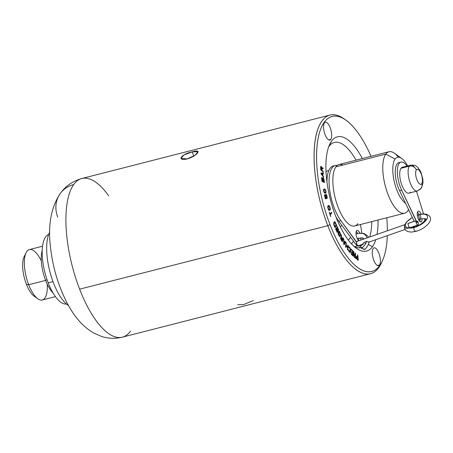 <?xml version="1.0" encoding="UTF-8"?>
<svg xmlns="http://www.w3.org/2000/svg" width="453" height="453" viewBox="0 0 453 453"><rect width="100%" height="100%" fill="white"/><g stroke="black" fill="none" stroke-linecap="round" stroke-linejoin="round"><path stroke-width="0.68" d="M370.577 273.691L122.395 337.151A81.874 30.997 -104.3 0 1 79.626 289.161L327.813 225.702A81.874 30.997 75.7 0 0 370.577 273.691A81.874 30.997 75.7 0 0 381.568 262.576A81.874 30.997 75.7 0 1 327.813 225.702L79.626 289.161A81.874 30.997 -104.3 0 1 73.692 184.558A81.874 30.997 -104.3 0 1 81.829 178.51A81.874 30.997 75.7 0 0 73.692 184.558A29.003 25.589 -144.3 0 0 60.198 193.607A29.003 25.589 -144.3 0 0 57.752 217.168A29.003 25.589 35.7 0 1 73.692 184.558A81.874 30.997 75.7 0 0 79.626 289.161A81.874 30.997 75.7 0 0 122.395 337.151A81.874 30.997 75.7 0 0 130.532 331.103A81.874 30.997 75.7 0 1 79.626 289.161L327.813 225.702A81.874 30.997 -104.3 0 1 315.169 140.294A81.874 30.997 -104.3 0 1 344.076 118.85A81.874 30.997 -104.3 0 1 344.993 119.53A81.874 30.997 75.7 0 0 330.016 115.051A81.874 30.997 75.7 0 0 327.813 225.702L330.005 224.558L327.813 225.702A81.874 30.997 -104.3 0 0 381.086 263.612L382.06 261.596A80 30.289 75.7 0 0 387.304 235.662A80 30.289 75.7 0 1 366.307 271.557A80 30.289 75.7 0 1 330.005 224.558A80 30.289 75.7 0 0 382.06 261.596M187.129 158.946C197.434 155.928 202.808 148.442 192.191 151.891C181.489 153.895 176.115 161.381 187.129 158.946L195.039 155.266L198.097 151.693L192.191 151.891L193.81 156.07L192.191 151.891L184.02 154.915L180.911 158.352L187.129 158.946C197.434 155.928 202.808 148.442 192.191 151.891C181.489 153.895 176.115 161.381 187.129 158.946M371.058 156.325A80 30.289 75.7 0 0 323.136 123.963A80 30.289 75.7 0 0 330.005 224.558A80 30.289 75.7 0 1 323.136 123.963A80 30.289 75.7 0 1 371.058 156.325A80 30.289 75.7 0 0 345.894 120.147A80 30.289 75.7 0 0 317.649 141.104A80 30.289 75.7 0 0 330.005 224.558A80 30.289 75.7 0 0 366.307 271.557A80 30.289 75.7 0 0 387.304 235.662M387.383 230.679A80 30.289 75.7 0 0 386.771 217.785A80 30.289 75.7 0 1 387.383 230.679A80 30.289 75.7 0 0 386.771 217.785M375.735 239.711A58.947 22.322 -104.3 0 1 372.44 246.698A58.947 22.322 -104.3 0 1 335.786 216.5A58.947 22.322 -104.3 0 1 331.511 141.183A58.947 22.322 -104.3 0 1 362.343 158.55A58.947 22.322 75.7 0 0 331.511 141.183A58.947 22.322 75.7 0 0 329.801 144.094A58.947 22.322 75.7 0 0 330.35 199.473A58.947 22.322 75.7 0 0 356.454 248.318A58.947 22.322 75.7 0 0 372.44 246.698L368.329 244.501L372.44 246.698A58.947 22.322 75.7 0 0 375.735 239.711A58.947 22.322 -104.3 0 1 372.44 246.698A58.947 22.322 -104.3 0 1 337.621 220.99A58.947 22.322 -104.3 0 1 329.02 145.883A58.947 22.322 -104.3 0 1 362.343 158.55M378.057 220.016A58.947 22.322 -104.3 0 1 377.032 234.303A58.947 22.322 75.7 0 0 378.057 220.016A58.947 22.322 -104.3 0 1 377.032 234.303M373.136 248.499A9.219 3.488 -104.3 0 1 378.867 253.221A9.219 3.488 -104.3 0 1 379.535 264.999A9.219 3.488 -104.3 0 1 373.804 260.277A9.219 3.488 -104.3 0 1 373.136 248.499A9.219 3.488 75.7 0 0 373.346 258.969A9.219 3.488 75.7 0 0 378.617 265.679A9.219 3.488 75.7 0 0 379.535 264.999A9.219 3.488 75.7 0 0 379.325 254.529A9.219 3.488 75.7 0 0 374.053 247.819A9.219 3.488 75.7 0 0 373.136 248.499M324.416 122.888A9.219 3.488 -104.3 0 1 330.146 127.61A9.219 3.488 -104.3 0 1 330.815 139.388A9.219 3.488 -104.3 0 1 325.084 134.666A9.219 3.488 -104.3 0 1 324.416 122.888A9.219 3.488 75.7 0 0 324.62 133.358A9.219 3.488 75.7 0 0 329.897 140.068A9.219 3.488 75.7 0 0 330.815 139.388A9.219 3.488 75.7 0 0 330.605 128.912A9.219 3.488 75.7 0 0 325.328 122.208A9.219 3.488 75.7 0 0 324.416 122.888A9.219 3.488 -104.3 0 1 331.403 132.208A9.219 3.488 -104.3 0 1 327.021 138.318A9.219 3.488 -104.3 0 1 324.416 122.888M357.711 257.157L356.505 256.398L356.211 257.683L356.726 259.127L358.266 260.339L357.83 254.994L357.513 254.767L357.542 257.196L357.513 254.767L357.83 254.994L358.266 260.339L356.726 259.127L356.211 257.683L356.505 256.398L357.711 257.157L357.513 254.767L357.83 254.994L358.266 260.339L356.488 258.635L356.324 256.585L357.711 257.157L356.437 256.466M355.231 255.282L354.325 254.478L353.431 251.46L354.121 256.947L355.673 258.425L355.458 253.25L355.135 252.967L355.067 255.322L355.135 252.967L355.458 253.25L355.673 258.425L353.895 256.432L353.634 255.033L354.02 254.416L353.431 251.46L354.325 254.478L355.231 255.282L355.135 252.967L355.458 253.25L355.673 258.425L353.895 256.432L353.634 255.033L354.02 254.416L353.431 251.46L354.325 254.478L355.231 255.282L354.161 254.524L353.476 251.692L353.804 251.789L353.476 251.692M352.683 251.341L351.075 249.665L351.075 249.031L353 251.041L353.006 256.013L351.081 253.997L351.081 253.363L352.683 255.039L352.683 253.669L351.296 252.213L351.29 251.579L352.683 253.034L352.683 251.341L351.075 249.665L351.075 249.031L353 251.041L351.075 249.246L353 251.041L353.006 256.013L351.081 253.997L351.081 253.363L352.683 255.039L351.081 253.584L352.683 255.039L352.683 253.669L351.296 252.213L351.29 251.579L352.513 253.074L351.29 251.8L352.683 253.034L352.683 251.341L352.683 253.034L351.29 251.579L351.296 252.213L352.683 253.669L352.683 255.039L351.081 253.363L351.081 253.997L353.006 256.013L353 251.041L351.075 249.031L351.075 249.665L352.683 251.341M350.311 252.383L350.458 249.065L349.314 246.942L348.821 246.664L348.516 247.247L349.286 247.548L350.129 248.878L350.118 251.625L349.444 251.687L348.753 250.752L348.731 249.948L348.414 249.563L348.442 250.13L349.858 252.474L350.311 252.383L350.509 251.67L350.458 249.065L349.314 246.942L350.458 249.065L350.435 252.111L349.858 252.474L348.64 250.786L348.414 249.563L349.608 251.647L349.999 251.794L350.192 251.285L350.129 248.878L349.286 247.548L348.516 247.247L348.821 246.664L350.056 247.944L350.577 250.164L350.311 252.383L349.858 252.474L348.844 251.245L348.414 249.563L349.829 251.806L350.254 249.779L349.767 248.125L348.516 247.247L348.821 246.664L349.314 246.942L348.725 246.726M347.621 247.134L346.149 245.096L346.347 243.023L346.03 242.582L345.599 247.021L345.916 247.457L346.092 245.662L347.57 247.7L347.394 249.495L347.711 249.931L348.142 245.492L347.825 245.056L347.457 247.179L345.979 245.141L347.457 247.179L347.825 245.056L348.142 245.492L347.711 249.931L347.394 249.495L347.57 247.7L346.092 245.662L345.916 247.457L345.599 247.021L346.03 242.582L346.347 243.023L346.149 245.096L347.621 247.134L347.825 245.056L348.142 245.492L347.802 245.299L348.142 245.492L347.711 249.931L347.394 249.495L347.57 247.7L346.092 245.662L345.916 247.457L345.599 247.021L346.03 242.582L346.347 243.023L346.007 242.825L346.347 243.023L346.149 245.096L346.007 242.825M344.931 242.213L343.895 240.6L343.544 238.742L343.714 244.144L344.133 244.79L345.611 241.97L345.305 241.483L344.761 242.253L343.725 240.639L344.931 242.213L345.305 241.483L345.611 241.97L344.133 244.79L343.714 244.144L343.544 238.742L343.895 240.6L344.931 242.213L345.305 241.483L345.611 241.97L344.133 244.79L343.714 244.144L343.544 238.742L343.855 239.224L343.555 239.065L343.725 240.639L343.555 239.065M342.445 239.218L341.59 237.723L341.222 234.728L341.251 237.355L340.786 237.225L340.605 237.695L340.826 239.195L342.27 241.823L343.136 238.063L342.83 237.536L342.275 239.258L342.83 237.536L343.136 238.063L342.27 241.823L340.679 238.606L340.679 237.378L341.251 237.355L341.222 234.728L341.59 237.723L342.445 239.218L342.83 237.536L343.136 238.063L342.27 241.823L340.679 238.606L340.679 237.378L341.251 237.355L341.222 234.728L341.59 237.723L342.445 239.218L341.42 237.768L341.228 235.067L341.573 235.339L341.228 235.067M339.954 236.5L340.52 234.218L339.342 231.245L338.816 230.922L338.334 232.196L339.065 233.612L338.595 232.372L338.895 231.676L339.909 232.927L340.209 234.201L339.824 235.668L339.354 235.928L339.688 235.86L338.946 235.486L338.131 232.848L338.17 233.969L339.478 236.506L339.954 236.5L340.458 235.152L340.265 233.035L339.342 231.245L340.265 233.035L340.458 235.152L339.767 236.596L338.538 235.028L338.131 232.848L339.518 235.888L340.209 234.201L339.252 231.772L338.765 232.332L339.065 233.612L338.334 232.196L338.816 230.922L340.044 232.491L340.526 234.699L339.767 236.596L338.538 235.028L338.131 232.848L339.518 235.888L340.209 234.201L339.252 231.772L338.765 232.332L339.065 233.612L338.334 232.196L338.816 230.922L339.342 231.245L338.759 231.002M338.108 229.326L336.709 226.336L336.873 225.951L338.55 229.546L337.281 232.536L335.605 228.946L335.769 228.567L337.168 231.557L337.513 230.73L336.302 228.136L336.466 227.751L337.678 230.345L338.108 229.326L336.709 226.336L336.873 225.951L338.55 229.546L336.783 226.166L338.55 229.546L337.281 232.536L335.605 228.946L335.769 228.567L336.998 231.602L335.679 228.776L336.998 231.602L337.513 230.73L336.466 227.751L337.508 230.39L336.375 227.967L337.508 230.39L338.108 229.326L337.678 230.345L336.466 227.751L336.302 228.136L337.513 230.73L337.168 231.557L335.769 228.567L335.605 228.946L337.281 232.536L338.55 229.546L336.873 225.951L336.709 226.336L338.108 229.326M336.505 225.135L334.954 221.851L334.444 221.659L333.782 222.65L333.804 224.626L335.056 227.717L336.505 225.135L334.994 227.57L336.505 225.135L334.784 221.891L336.505 225.135L335.056 227.717L333.804 224.626L333.782 222.65L334.444 221.659L334.954 221.851L336.505 225.135L335.056 227.717L333.691 224.099L333.782 222.65L334.444 221.659L334.954 221.851L334.399 221.698M330.82 216.324L330.209 214.529L331.811 213.046L331.579 212.366L329.977 213.856L329.172 212.231L330.628 216.506L329.172 212.231L329.977 213.856L331.579 212.366L331.811 213.046L330.209 214.529L330.628 216.506L329.172 212.231L329.807 213.895L329.223 212.185L329.807 213.895L331.579 212.366L331.811 213.046L331.443 212.497L331.811 213.046L330.039 214.569L331.641 213.086L331.443 212.497M330.01 210.062L330.248 208.42L329.093 205.577L327.995 205.843L327.729 206.415L328.17 209.009L329.15 210.452L330.282 209.49L329.841 206.896L329.093 205.577L329.841 206.896L330.282 209.49L329.15 210.452L328.385 209.558L327.729 206.415L328.861 205.452L329.841 206.896L330.282 209.49L329.15 210.452L328.385 209.558L327.7 206.976L327.995 205.843L329.093 205.577L328.555 205.498M325.939 194.949L325.792 196.166L326.556 198.612L325.333 198.731L324.405 194.739L325.43 198.125L326.183 198.052L325.469 195.594L325.945 194.343L326.964 196.047L326.975 198.573L326.573 195.605L325.939 194.949L325.56 195.73L325.662 195.118M321.075 173.941L320.99 173.04L323.34 172.91L323.402 173.584L322.802 173.607L323.012 175.855L323.759 177.406L321.075 173.941L320.99 173.04L323.34 172.91L320.996 173.074L323.34 172.91L323.402 173.584L322.632 173.652L322.847 175.9L322.632 173.652L322.847 175.9L323.533 176.772L322.847 175.9L322.632 173.652L323.402 173.584L323.34 172.91L320.99 173.04L321.075 173.941L323.759 177.406L321.075 173.941M325.645 193.154L325.928 191.228L325.016 189.286L324.133 188.969L323.64 189.377L323.816 191.693L324.977 193.199L325.645 193.154L325.99 192.497L325.741 190.515L324.841 189.156L325.741 190.515L325.917 192.836L324.977 193.199L324.076 192.299L323.533 190.283L324.133 188.969L325.26 189.547L326.024 191.925L325.645 193.154L324.297 192.667L323.561 189.711L323.912 189.06L324.575 189.014L324.014 189.014L324.841 189.156L324.014 189.014M322.7 178.397L321.981 177.406L321.573 178.069L321.958 181.376L324.422 182.57L323.935 179.212L323.029 177.91L322.53 178.442L323.029 177.91L323.719 178.675L324.422 182.57L321.958 181.376L321.573 178.069L321.84 177.44L322.191 177.502L322.7 178.397L323.029 177.91L323.719 178.675L324.422 182.57L321.958 181.376L321.573 178.069L321.981 177.406L322.7 178.397L321.828 177.457M321.998 168.567L322.1 170.419L323.238 171.364L323.278 172.021L320.724 169.898L320.747 166.478L321.319 166.54L321.856 167.82L323.051 167.882L323.091 168.641L321.998 168.567L322.1 170.419L321.828 168.607L321.93 170.458L323.074 171.41L321.93 170.458L321.828 168.607L323.091 168.641L321.998 168.567L321.93 170.458L323.238 171.364L323.278 172.021L320.724 169.898L320.605 166.778L320.945 166.336L321.319 166.54L320.866 166.393M364.371 249.501L360.735 247.7A54.269 20.549 -104.3 0 1 354.11 246.443A54.269 20.549 75.7 0 0 360.735 247.7L361.505 248.295A11.297 7.639 -36.4 0 0 366.63 241.256C368 241.97 368.799 242.208 369.014 241.97C368.799 242.208 368 241.97 366.63 241.256A11.297 7.639 143.6 0 1 361.505 248.295L360.735 247.7A54.269 20.549 -104.3 0 1 354.11 246.443M328.651 146.863A54.269 20.549 -104.3 0 1 328.94 146.444L331.511 141.183L328.94 146.444A54.269 20.549 75.7 0 0 328.651 146.863A54.269 20.549 -104.3 0 1 328.94 146.444A54.269 20.549 -104.3 0 1 356.075 160.152A54.269 20.549 75.7 0 0 334.337 142.44A54.269 20.549 75.7 0 0 328.94 146.444L331.511 141.183M356.024 234.059A11.297 7.639 143.6 0 1 366.856 237.865A11.297 7.639 -36.4 0 0 356.024 234.059A11.297 7.639 143.6 0 1 366.851 237.825M350.724 237.417A11.297 7.639 -36.4 0 0 348.414 240.164A11.297 7.639 143.6 0 1 350.724 237.417A11.297 7.639 143.6 0 0 348.414 240.164M364.971 249.32L361.505 248.295L364.92 249.393C367.326 247.032 368.719 244.427 369.099 241.579M364.053 242.638L366.63 241.256C368 241.97 368.799 242.208 369.014 241.97M362.983 244.518L361.936 244.784M357.593 245.894L354.563 246.67M369.744 236.851A54.269 20.549 75.7 0 0 371.788 221.619A54.269 20.549 -104.3 0 1 369.744 236.851A54.269 20.549 75.7 0 0 371.788 221.619M337.36 220.385L338.063 220.203M328.77 170.583L325.99 171.296M342.128 225.753L340.05 226.285M363.289 244.071L358.499 245.747A2.339 1.025 -109.3 0 1 357.128 244.694A2.339 1.025 -109.3 0 1 356.494 242.213A2.339 1.025 -109.3 0 0 357.281 244.943A2.339 1.025 -109.3 0 0 358.731 245.571A2.339 1.025 -109.3 0 1 357.281 244.943A2.339 1.025 -109.3 0 1 356.494 242.213L357.36 241.279L356.698 242.145L340.888 220.69A31.721 12.01 -104.3 0 1 329.189 185.311A31.721 12.01 -104.3 0 1 337.23 165.407A31.721 12.01 75.7 0 0 335.237 165.481A31.721 12.01 75.7 0 0 329.388 187.701A31.721 12.01 75.7 0 0 340.888 220.69L338.793 221.228A31.721 12.01 -104.3 0 1 335.747 216.398A31.721 12.01 -104.3 0 0 338.793 221.228L355.628 244.076L338.793 221.228L355.628 244.076L356.732 243.793M326.958 182.038A31.721 12.01 -104.3 0 1 334.223 165.877A31.721 12.01 -104.3 0 0 326.958 182.038A31.721 12.01 -104.3 0 1 333.142 166.019L335.237 165.481M359.778 245.396A10.108 3.828 -104.3 0 1 355.628 244.076A10.108 3.828 75.7 0 0 359.778 245.396M358.55 240.588A5.527 2.089 75.7 0 0 358.736 237.984A5.527 2.089 -104.3 0 1 358.55 240.588A5.527 2.089 -104.3 0 0 358.736 237.984M357.547 233.459A5.527 2.089 75.7 0 0 356.211 231.426A5.527 2.089 -104.3 0 1 357.547 233.459A5.527 2.089 -104.3 0 0 356.211 231.426M360.429 224.518L361.907 233.018M359.659 245.339A10.108 3.828 75.7 0 0 360.933 245.532A10.108 3.828 75.7 0 0 362.134 244.473A10.108 3.828 -104.3 0 1 359.659 245.339A10.108 3.828 75.7 0 0 362.134 244.473M362.864 239.263A10.108 3.828 75.7 0 0 362.74 237.95A10.108 3.828 -104.3 0 1 362.864 239.263A10.108 3.828 75.7 0 0 362.74 237.95M360.933 245.532L358.833 246.064A10.108 3.828 -104.3 0 1 355.628 244.076M359.705 233.04A5.527 2.089 75.7 0 0 357.06 230.384A5.527 2.089 75.7 0 0 356.511 230.792A5.527 2.089 75.7 0 0 356.29 235.786A5.527 2.089 75.7 0 0 358.697 240.719A5.527 2.089 -104.3 0 1 356.041 232.208A5.527 2.089 -104.3 0 1 359.705 233.04A5.527 2.089 75.7 0 0 356.511 230.792A5.527 2.089 75.7 0 0 356.29 235.786A5.527 2.089 75.7 0 0 358.697 240.719M360.656 240.033A5.527 2.089 75.7 0 0 360.854 237.655A5.527 2.089 -104.3 0 1 360.656 240.033A5.527 2.089 75.7 0 0 360.854 237.655M337.23 165.407A31.721 12.01 75.7 0 0 329.189 185.311A31.721 12.01 75.7 0 0 340.888 220.69L356.494 242.213L340.888 220.69L338.793 221.228A31.721 12.01 -104.3 0 1 335.747 216.398M356.698 242.145L356.907 241.438L404.795 224.677M404.84 224.665C403.889 227.31 404.925 228.505 407.955 228.244C404.925 228.505 403.889 227.31 404.84 224.665L356.907 241.438M408.419 228.001L408.974 227.044M414.218 221.381L407.87 223.601L408.974 227.015L407.87 223.601L414.218 221.381L408.249 223.38M400.967 162.1A18.715 7.084 75.7 0 0 401.669 190.181L399.569 190.719A18.715 7.084 75.7 0 1 395.226 171.642A18.715 7.084 75.7 0 1 399.976 162.582A18.715 7.084 75.7 0 0 395.226 171.642A18.715 7.084 75.7 0 0 399.569 190.719A18.715 7.084 -104.3 0 1 398.872 162.638L400.967 162.1A18.715 7.084 75.7 0 1 407.117 166.081A18.715 7.084 75.7 0 0 397.796 166.704A18.715 7.084 75.7 0 0 401.669 190.181L399.569 190.719L414.291 221.528L416.097 220.877A2.339 1.025 70.7 0 0 416.443 223.539A2.339 1.025 70.7 0 0 417.983 224.926A2.339 1.025 70.7 0 0 418.215 224.756A2.339 1.025 70.7 0 0 417.496 221.092A2.339 1.025 -109.3 0 1 418.215 224.756A2.339 1.025 -109.3 0 1 416.584 223.816A2.339 1.025 -109.3 0 1 416.097 220.877L417.213 222.717L417.496 221.092A2.339 1.025 -109.3 0 1 418.215 224.756A2.339 1.025 -109.3 0 1 416.584 223.816A2.339 1.025 -109.3 0 1 416.097 220.877L401.669 190.181L417.213 222.717L416.097 220.877L414.291 221.528L416.097 220.877M364.971 243.476L365.497 243.204M418.278 224.665A11.699 4.428 75.7 0 0 418.697 225.305A11.699 4.428 75.7 0 1 418.278 224.665A11.699 4.428 75.7 0 0 418.697 225.305M424.818 220.77A11.699 4.428 75.7 0 0 424.608 218.669A11.699 4.428 75.7 0 1 424.818 220.77A11.699 4.428 75.7 0 0 424.608 218.669M423.549 213.935A11.699 4.428 75.7 0 0 423.538 213.901A11.699 4.428 75.7 0 1 423.549 213.935A11.699 4.428 75.7 0 0 423.538 213.901L416.488 191.211M422.111 218.742A5.527 2.089 -104.3 0 1 421.59 221.443A5.527 2.089 -104.3 0 1 418.153 218.612A5.527 2.089 -104.3 0 1 417.757 211.557A5.527 2.089 -104.3 0 1 421.103 214.161A5.527 2.089 75.7 0 0 418.306 211.143A5.527 2.089 75.7 0 0 417.757 211.557A5.527 2.089 75.7 0 0 417.881 217.831A5.527 2.089 75.7 0 0 421.041 221.851A5.527 2.089 75.7 0 0 421.59 221.443L420.361 221.755L421.59 221.443A5.527 2.089 75.7 0 0 422.111 218.742A5.527 2.089 -104.3 0 1 421.59 221.443A5.527 2.089 -104.3 0 1 418.181 218.686A5.527 2.089 -104.3 0 1 417.711 211.619A5.527 2.089 -104.3 0 1 421.103 214.161M417.298 191.002L408.906 193.148A13.335 5.051 -104.3 0 1 401.279 183.442A13.335 5.051 -104.3 0 1 400.979 168.295A13.335 5.051 -104.3 0 1 403.934 167.542A13.335 5.051 75.7 0 0 400.712 181.483A13.335 5.051 75.7 0 0 410.231 192.163A13.335 5.051 -104.3 0 1 401.941 185.334A13.335 5.051 -104.3 0 1 400.979 168.295A13.335 5.051 -104.3 0 1 402.304 167.31L410.69 165.169A13.335 5.051 75.7 0 0 409.365 166.149L400.979 168.295L409.365 166.149A13.335 5.051 -104.3 0 1 410.69 165.169C414.065 165.096 415.775 165.328 415.826 165.866L417.768 167.316L420.741 171.676L422.87 179.156L422.943 183.346L421.233 188.267A5.612 4.955 -144.3 0 0 421.709 183.708A7.718 2.922 75.7 0 0 421.148 173.844A7.718 2.922 75.7 0 0 416.347 169.886A5.612 4.955 -144.3 0 0 409.365 166.149A5.612 4.955 35.7 0 1 416.347 169.886A7.718 2.922 75.7 0 0 416.907 179.75A7.718 2.922 75.7 0 0 421.709 183.708A7.718 2.922 75.7 0 0 421.148 173.844A7.718 2.922 75.7 0 0 416.347 169.886A7.718 2.922 75.7 0 0 416.907 179.75A7.718 2.922 75.7 0 0 421.709 183.708A5.612 4.955 35.7 0 1 421.233 188.267L417.298 191.002A13.335 5.051 -104.3 0 1 409.665 181.302A13.335 5.051 -104.3 0 1 409.365 166.149A13.335 5.051 75.7 0 0 409.665 181.302A13.335 5.051 75.7 0 0 417.298 191.002A13.335 5.051 75.7 0 0 418.623 190.017A5.612 4.955 -144.3 0 0 421.233 188.267M416.364 225.492A11.699 4.428 75.7 0 0 416.811 226.132A11.699 4.428 -104.3 0 1 416.364 225.492A11.699 4.428 75.7 0 0 416.811 226.132M405.565 203.272L414.291 221.528L405.565 203.272A24.235 9.173 -104.3 0 1 394.348 181.942A24.235 9.173 -104.3 0 1 395.095 159.077A24.235 9.173 -104.3 0 1 407.626 165.951A24.235 9.173 75.7 0 0 401.664 158.414A24.235 9.173 75.7 0 0 395.095 159.077A24.235 9.173 75.7 0 0 394.348 181.942A24.235 9.173 75.7 0 0 405.565 203.272L399.569 190.719L405.565 203.272A24.235 9.173 -104.3 0 1 394.348 181.942A24.235 9.173 -104.3 0 1 395.095 159.077L385.786 154.094A31.721 12.01 -104.3 0 1 394.382 153.222L401.664 158.414M417.451 212.185A5.527 2.089 -104.3 0 1 418.974 214.626A5.527 2.089 -104.3 0 0 417.451 212.185A5.527 2.089 -104.3 0 1 418.974 214.626M420.01 219.19A5.527 2.089 -104.3 0 1 419.795 221.347A5.527 2.089 -104.3 0 0 420.01 219.19A5.527 2.089 -104.3 0 1 419.795 221.347M408.51 209.433L407.808 210.871A31.721 12.01 -104.3 0 1 388.085 194.62A31.721 12.01 -104.3 0 1 385.786 154.094L335.86 166.857A31.721 12.01 -104.3 0 1 339.014 164.518L388.934 151.749A31.721 12.01 75.7 0 0 385.786 154.094A31.721 12.01 75.7 0 0 386.5 190.13A31.721 12.01 75.7 0 0 404.654 213.216A31.721 12.01 75.7 0 0 407.808 210.871L408.51 209.433L407.808 210.871A31.721 12.01 75.7 0 0 408.583 209.586A31.721 12.01 -104.3 0 1 407.808 210.871A31.721 12.01 -104.3 0 1 383.833 179.309A31.721 12.01 -104.3 0 1 398.374 157.18A31.721 12.01 75.7 0 0 388.934 151.749M404.654 213.216L354.733 225.979A31.721 12.01 -104.3 0 1 336.579 202.893A31.721 12.01 -104.3 0 1 335.86 166.857L385.786 154.094L335.86 166.857A31.721 12.01 -104.3 0 1 342.904 165.056A31.721 12.01 75.7 0 0 335.237 198.221A31.721 12.01 75.7 0 0 357.881 223.635A31.721 12.01 -104.3 0 1 338.165 207.383A31.721 12.01 -104.3 0 1 335.86 166.857M407.87 223.601L408.968 226.828M412.309 217.389L406.403 222.123L404.665 225.033L404.359 227.802L405.48 230.13L407.836 231.619L411.228 232.089L415.486 231.466A2.339 0.883 -104.3 0 1 414.28 230.135A2.339 0.883 -104.3 0 1 413.923 227.536A2.339 0.883 -104.3 0 1 414.325 226.936A2.339 0.883 75.7 0 0 413.923 227.536A12.038 5.159 154.5 0 1 405.395 225.69A12.038 5.159 154.5 0 1 412.349 217.468A12.038 5.159 -25.5 0 0 405.395 225.69A12.038 5.159 -25.5 0 0 413.923 227.536A2.339 0.883 75.7 0 0 414.28 230.135A2.339 0.883 75.7 0 0 415.486 231.466A2.339 0.883 75.7 0 0 415.888 230.86M418.606 219.631L420.378 219.093A2.339 0.883 -104.3 0 1 419.042 217.389A2.339 0.883 -104.3 0 1 418.985 214.733A12.038 5.159 154.5 0 1 427.247 218.374A12.038 5.159 154.5 0 1 413.923 227.536A12.038 5.159 -25.5 0 0 427.247 218.374A12.038 5.159 -25.5 0 0 418.985 214.733A2.339 0.883 -104.3 0 1 419.218 214.558A2.339 0.883 75.7 0 0 418.985 214.733A12.038 5.159 -25.5 0 0 417.309 215.226A12.038 5.159 154.5 0 1 418.985 214.733A2.339 0.883 75.7 0 0 419.042 217.389A2.339 0.883 75.7 0 0 420.378 219.093A2.339 0.883 75.7 0 0 420.611 218.918M26.359 284.161A22.271 8.431 75.7 0 1 25.17 255.181A22.271 8.431 75.7 0 0 26.359 284.161A22.271 8.431 75.7 0 0 35.889 297.089A22.271 8.431 75.7 0 1 26.359 284.161L28.686 284.733A26.014 9.847 75.7 0 0 37.809 298.776L34.168 296.177A22.271 8.431 -104.3 0 1 26.359 284.161A22.271 8.431 -104.3 0 1 24.1 256.806L26.048 252.78A26.014 9.847 75.7 0 0 28.686 284.733L26.359 284.161L28.686 284.733A26.014 9.847 -104.3 0 1 29.388 249.58L42.542 246.217M42.203 250.486A26.014 9.847 75.7 0 0 45.617 280.407L28.686 284.733L45.617 280.407A26.014 9.847 75.7 0 0 53.08 293.029A26.014 9.847 -104.3 0 1 45.617 280.407L47.044 279.66L45.617 280.407A26.014 9.847 -104.3 0 1 42.203 250.486A26.014 9.847 -104.3 0 0 45.617 280.407L28.686 284.733A26.014 9.847 75.7 0 0 41.331 300.096A26.014 9.847 75.7 0 0 47.293 284.699M55.43 296.619L42.276 299.982A26.014 9.847 -104.3 0 1 28.686 284.733A26.014 9.847 75.7 0 1 26.155 252.559A26.014 9.847 75.7 0 1 41.121 260.571M66.444 303.997A35.917 13.601 -104.3 0 1 48.205 282.836A35.917 13.601 -104.3 0 0 66.444 303.997A35.917 13.601 -104.3 0 1 48.205 282.836A35.917 13.601 -104.3 0 1 48.664 234.456A35.917 13.601 -104.3 0 0 48.205 282.836L52.99 281.613L48.205 282.836A35.917 13.601 -104.3 0 1 48.664 234.456M49.711 232.112A40.934 15.498 75.7 0 0 49.762 271.217A40.934 15.498 75.7 0 0 68.488 305.549A40.934 15.498 -104.3 0 1 49.762 271.217A40.934 15.498 -104.3 0 1 49.711 232.112A40.934 15.498 -104.3 0 0 49.762 271.217A40.934 15.498 -104.3 0 0 68.488 305.549M81.829 178.51C72.656 181.121 65.442 186.149 60.198 193.607A29.003 25.589 35.7 0 1 73.692 184.558A81.874 30.997 75.7 0 1 108.612 195.758A81.874 30.997 75.7 0 0 81.829 178.51L330.016 115.051M377.485 265.52L379.535 264.999A9.219 3.488 75.7 0 0 376.93 249.569A9.219 3.488 75.7 0 0 372.542 255.679A9.219 3.488 75.7 0 0 379.535 264.999M328.765 139.909L330.815 139.388M357.83 254.994L358.085 260.209L357.53 254.943M356.59 256.517L357.542 257.196L356.76 256.472M357.904 259.541L356.568 258.64L356.613 257.117L356.732 258.595L357.904 259.541L357.762 257.836L356.76 257.117L356.732 258.595L357.904 259.541L357.762 257.836L356.76 257.117L356.358 257.31L356.76 257.117L357.762 257.836L357.904 259.541L356.568 258.64L356.613 257.117M357.734 259.586L356.568 258.64L356.358 257.31L356.568 258.64L357.734 259.586M355.458 253.25L355.497 258.272L355.146 253.17M354.325 254.478L355.067 255.322L354.161 254.524L353.804 251.789M355.333 257.593L353.986 256.489L354.093 255.016L354.155 256.443L355.333 257.593L355.26 255.939L354.252 255.045L354.155 256.443L355.333 257.593L355.26 255.939L354.252 255.045L353.827 255.181L354.252 255.045L355.26 255.939L355.333 257.593L353.986 256.489L354.093 255.016M355.163 257.638L353.986 256.489L353.827 255.181L353.986 256.489L355.163 257.638M353 251.041L352.842 255.837L352.836 251.087L351.075 249.246M349.999 251.794L348.963 251.109L348.425 249.824M349.829 251.806L348.963 251.109L348.731 249.948M350.005 252.508L350.379 249.637L349.042 246.721M348.142 245.492L347.564 249.733L347.802 245.299M345.769 247.259L346.092 245.662M346.149 245.096L347.457 247.179L345.979 245.141L346.347 243.023M345.611 241.97L344.048 244.665L345.446 242.01L345.214 241.653M343.895 240.6L344.761 242.253L343.725 240.639L343.855 239.224M343.81 244.161L343.889 241.03L343.81 244.161L343.719 241.07L343.98 244.116L344.824 242.48L343.719 241.07L343.81 244.161L344.824 242.48L343.81 244.161M343.136 238.063L342.157 241.625L342.779 237.774M341.59 237.723L342.275 239.258L341.42 237.768L341.573 235.339M342.055 240.894L340.741 238.267L341.069 237.831L340.967 238.884L342.055 240.894L342.332 239.694L341.211 237.842L340.911 238.221L342.055 240.894L342.332 239.694L341.211 237.842L340.798 238.023L341.211 237.842L342.332 239.694L341.89 240.939L340.798 238.929L341.069 237.831M341.89 240.939L340.798 238.929L340.798 238.023L340.798 238.929L341.89 240.939M339.688 235.86L338.946 235.486L338.091 233.136M339.201 233.182L338.969 233.425L338.595 232.372L339.065 231.636M338.969 233.425L338.595 232.372L338.946 231.755M339.518 235.905L338.504 234.643L338.419 233.414M339.71 236.579L340.35 234.263L339.104 231.013M338.55 229.546L337.208 232.372L338.38 229.586L336.783 226.166M334.994 227.57L336.336 225.181L334.654 221.647M334.807 226.8L333.793 224.02L334.676 222.344L333.963 223.975L334.807 226.8L334.014 224.915L334.977 226.76L336.052 224.841L334.676 222.344L334.048 223.278L334.014 224.915L333.799 223.646L334.342 222.502L334.858 222.389L334.342 222.502L333.793 224.02L334.807 226.8L336.052 224.841L334.858 222.389L336.052 224.841L334.807 226.8M330.599 216.421L330.039 214.569L331.811 213.046M329.286 210.447L330.016 209.864L330.141 208.975L328.861 205.452M328.249 208.895L327.904 206.789L328.827 206.155L328.074 206.749L328.249 208.895L328.136 207.933L328.98 209.739L329.931 209.156L329.591 207.049L329.025 206.166L328.074 206.749L328.136 207.933L327.904 206.789L329.025 206.166L327.904 206.789L328.249 208.895L328.98 209.739L329.931 209.156L329.591 207.049L329.025 206.166L329.591 207.049L329.931 209.156L328.81 209.779L328.249 208.895L328.601 209.292L328.074 206.749L328.827 206.155M329.178 209.75L328.618 209.626L328.419 208.856M329.014 209.796L328.431 209.331L329.014 209.796M326.364 197.791L326.381 198.629L325.622 196.206L325.826 195.079M326.183 198.052L325.905 197.474L326.183 198.052L325.265 198.165L324.405 194.739L325.333 198.731L326.556 198.612L325.333 198.731L324.41 194.762M327.111 198.318L326.964 196.047L326.964 196.795L326.783 195.464L326.8 196.092L325.945 194.343L325.469 194.994L325.905 197.474L325.469 194.994L325.758 194.365L326.234 194.558L325.741 194.394M326.975 198.573L326.732 196.07L326.035 194.937L326.732 196.07L326.975 198.573M326.381 198.629L325.622 196.206L325.741 195.328M326.93 198.38L326.8 196.092L325.945 194.343M325.43 198.125L326.013 198.091L325.265 198.165L324.637 194.716M323.34 172.91L323.232 173.59L323.17 172.95L320.996 173.074M323.697 176.732L323.759 177.406L323.012 175.855L322.802 173.607M323.567 177.151L323.012 175.855M322.791 175.6L321.081 173.675L322.621 175.645L322.598 173.578L321.245 173.635L322.621 175.645L321.081 173.675L322.791 175.6L322.598 173.578L321.245 173.635L322.598 173.578L322.791 175.6L321.245 173.635M325.367 193.238L325.826 192.542L325.764 191.268L324.575 189.014M324.744 192.661L323.702 191.053L323.657 190.13L324.297 189.558L323.799 190.43L324.201 191.964L324.909 192.616L324.422 192.508L325.254 192.65L325.724 192.123L325.52 190.605L324.642 189.597L324.025 189.648L323.799 190.43L324.591 192.468L323.867 191.647L323.657 190.13L323.861 189.688L324.642 189.597L323.861 189.688L323.657 190.13L323.867 191.647L324.422 192.508L325.526 192.565L325.684 191.2L324.96 189.745L325.752 191.783L325.526 192.565L324.744 192.661L325.254 192.65M324.065 179.813L324.235 182.485L323.765 179.258L322.876 177.961M322.615 178.142L322.191 177.502M324.235 182.485L323.289 178.04M322.015 180.883L321.738 178.38L322.123 178.12L322.015 180.883L321.896 178.658L322.179 180.843L322.915 181.194L322.123 178.12L321.896 178.658L321.738 178.38L322.225 178.171L321.738 178.38L322.015 180.883L322.915 181.194L322.225 178.171L322.915 181.194L322.015 180.883L322.915 181.194M324.02 181.732L323.063 181.393L322.785 178.89L323.17 178.629L322.859 178.709L323.232 181.347L324.02 181.732L323.635 179.178L323.17 178.629L323.232 181.347L324.02 181.732L323.635 179.178L323.17 178.629L322.859 178.709L323.635 179.178L324.02 181.732L323.063 181.393L322.785 178.89L323.17 178.629M323.85 181.772L323.063 181.393L322.859 178.709L323.063 181.393L323.85 181.772M323.051 167.882L322.921 168.629L323.051 167.882L321.687 167.865L321.103 166.359L320.605 166.778L320.724 169.898L323.278 172.021L323.238 171.364L323.097 171.874L321.93 170.458M322.921 168.629L322.881 167.921L321.687 167.865L321.103 166.359M321.772 170.147L320.792 169.513L320.979 166.987L320.962 169.467L321.772 170.147L321.59 167.701L321.137 167.015L320.962 169.467L321.772 170.147L321.59 167.701L321.137 167.015L320.713 167.157L321.137 167.015L321.59 167.701L321.772 170.147L320.792 169.513L320.979 166.987M321.607 170.186L320.792 169.513L320.713 167.157L320.792 169.513L321.607 170.186M243.606 304.563L237.7 304.761L243.606 304.563L253.374 300.537M344.993 119.53A81.874 30.997 75.7 0 0 315.288 139.547A81.874 30.997 75.7 0 0 327.813 225.702L330.005 224.558M323.238 171.364L322.1 170.419M362.241 247.259L360.616 247.723M340.888 220.69L338.793 221.228M399.569 190.719L401.669 190.181L417.213 222.717M408.583 209.586A31.721 12.01 -104.3 0 1 407.808 210.871M420.361 221.755L421.59 221.443M421.709 183.708A7.718 2.922 75.7 0 0 419.523 170.787A7.718 2.922 75.7 0 0 415.854 175.9A7.718 2.922 75.7 0 0 421.709 183.708A5.612 4.955 35.7 0 1 418.623 190.017A13.335 5.051 75.7 0 1 408.515 176.574A13.335 5.051 75.7 0 1 414.818 167.655M400.979 168.295L409.365 166.149A5.612 4.955 -144.3 0 1 416.347 169.886M412.349 217.468A12.038 5.159 -25.5 0 0 407.972 227.916A12.038 5.159 -25.5 0 0 425.905 220.532A12.038 5.159 -25.5 0 0 418.985 214.733A2.339 0.883 75.7 0 0 419.438 218.323A2.339 0.883 75.7 0 0 420.831 217.989A2.339 0.883 75.7 0 0 419.518 214.603M413.923 227.536A2.339 0.883 -104.3 0 1 414.948 227.247M418.985 214.733A12.038 5.159 -25.5 0 0 417.309 215.226M53.08 293.029A26.014 9.847 -104.3 0 1 45.617 280.407L47.044 279.66M52.99 281.613L48.205 282.836M372.44 246.698L368.329 244.501M358.085 260.209L357.666 255.039M355.497 258.272L355.288 253.295M354.161 254.524L353.634 251.834M352.683 255.039L351.081 253.584M352.683 253.034L351.29 251.8M352.842 255.837L352.836 251.087M349.314 246.942L348.878 246.766M349.795 247.525L349.144 246.987M350.056 247.944L349.625 247.565M350.26 248.403L349.886 247.989M350.458 249.065L350.095 248.448M350.543 249.597L350.288 249.11M350.577 250.164L350.379 249.637M350.509 251.67L350.407 250.203M350.435 252.111L350.339 251.715M348.77 250.316L348.567 249.994M348.923 250.707L348.606 250.356M349.133 251.07L348.753 250.752M349.608 251.647L348.963 251.109M347.564 249.733L347.972 245.537M345.979 245.141L346.183 243.063M343.725 240.639L343.685 239.269M344.048 244.665L345.446 242.01M343.98 244.116L343.889 241.03M342.157 241.625L342.966 238.102M341.42 237.768L341.403 235.384M339.342 231.245L338.935 231.058M339.608 231.647L339.172 231.29M340.044 232.491L339.439 231.687M340.265 233.035L339.88 232.536M340.413 233.555L340.101 233.08M340.52 234.218L340.248 233.601M340.526 234.699L340.35 234.263M340.458 235.152L340.356 234.739M340.118 236.234L340.294 235.192M338.504 234.15L338.232 233.765M338.674 234.597L338.334 234.19M339.11 235.447L338.504 234.643M339.331 235.747L338.946 235.486M338.765 232.332L338.776 231.8M339.031 233.221L338.595 232.372M337.168 231.557L335.679 228.776M337.678 230.345L336.375 227.967M337.208 232.372L338.38 229.586M334.954 221.851L334.484 221.693M335.192 222.157L334.784 221.891M335.447 222.627L335.022 222.202M336.336 225.181L335.277 222.666M334.977 226.76L333.963 223.975L334.676 222.344M329.977 213.856L329.223 212.185M330.209 214.529L331.641 213.086M330.65 216.37L330.039 214.569M329.093 205.577L328.691 205.492M329.399 205.939L328.929 205.622M329.62 206.347L329.235 205.979M329.841 206.896L329.456 206.392M330.118 207.819L329.671 206.942M330.248 208.42L329.948 207.859M330.305 208.929L330.084 208.459M330.282 209.49L330.141 208.975M330.186 209.824L330.112 209.535M325.73 195.69L325.571 195.368M325.792 196.166L325.56 195.73M325.956 196.868L325.622 196.206M326.115 197.332L325.786 196.913M326.234 194.558L325.781 194.388M326.505 194.892L326.069 194.597M326.783 195.464L326.336 194.932M326.964 196.047L326.613 195.509M327.128 196.755L326.8 196.092M327.219 197.344L326.964 196.795M327.213 197.95L327.055 197.389M326.194 197.831L325.945 197.378M325.265 198.165L324.473 194.756M326.941 198.363L327.049 197.989M323.232 173.59L323.17 172.95M323.533 176.772L322.847 175.9M324.841 189.156L324.405 189.054M325.016 189.286L324.676 189.201M325.26 189.547L324.846 189.331M325.475 189.915L325.09 189.586M325.741 190.515L325.305 189.954M325.928 191.228L325.571 190.56M326.024 191.925L325.764 191.268M325.99 192.497L325.854 191.97M325.917 192.836L325.826 192.542M324.909 192.616L323.867 191.013L323.827 190.084L324.297 189.558M323.465 178.233L323.125 178.08M323.719 178.675L323.295 178.272M323.935 179.212L323.55 178.72M322.36 177.695L322.021 177.548M323.895 179.858L323.765 179.258M322.451 178.188L322.196 177.74M322.179 180.843L322.123 178.12M321.319 166.54L320.934 166.404M321.488 166.783L321.149 166.585M321.721 167.293L321.319 166.829M321.856 167.82L321.556 167.338M323.097 171.874L323.074 171.41M322.881 167.921L321.687 167.865M192.191 151.891L193.81 156.07M73.692 184.558A81.874 30.997 75.7 0 0 79.626 289.161M366.63 241.256A11.297 7.639 143.6 0 1 361.505 248.295M356.075 160.152A54.269 20.549 75.7 0 0 328.94 146.444M407.117 166.081A18.715 7.084 75.7 0 0 397.796 166.704A18.715 7.084 75.7 0 0 401.669 190.181M407.626 165.951A24.235 9.173 75.7 0 0 395.095 159.077M345.894 120.147L344.076 118.85M348.351 240.079L350.684 237.361M356.013 233.969L358.153 233.301L364.019 233.442L367.745 236.075L368.465 237.298M351.534 243.901L353.482 241.166M357.207 238.55L362.615 237.904L363.991 238.867M364.11 242.434L359.297 247.842M417.983 224.926L410.888 227.412M404.988 229.478L368.872 242.112M414.603 221.155L408.261 223.374M408.98 227.055L408.946 226.987C408.929 226.562 407.983 228.023 414.325 226.936C420.729 226.07 427.219 218.391 425.724 218.975L425.758 219.037C426.137 218.527 424.342 218.55 420.378 219.093M415.486 231.466C424.597 229.241 431.862 221.619 430.35 218.267C430.86 216.919 427.541 212.315 419.218 214.558L417.298 215.135M122.395 337.151C115.192 338.884 108.176 338.629 101.359 336.381L93.754 333.046C80.243 325.084 72.593 313.414 66.58 301.998C57.791 284.524 52.367 265.679 50.3 245.458C47.99 224.32 51.291 207.032 60.198 193.607"/></g></svg>
